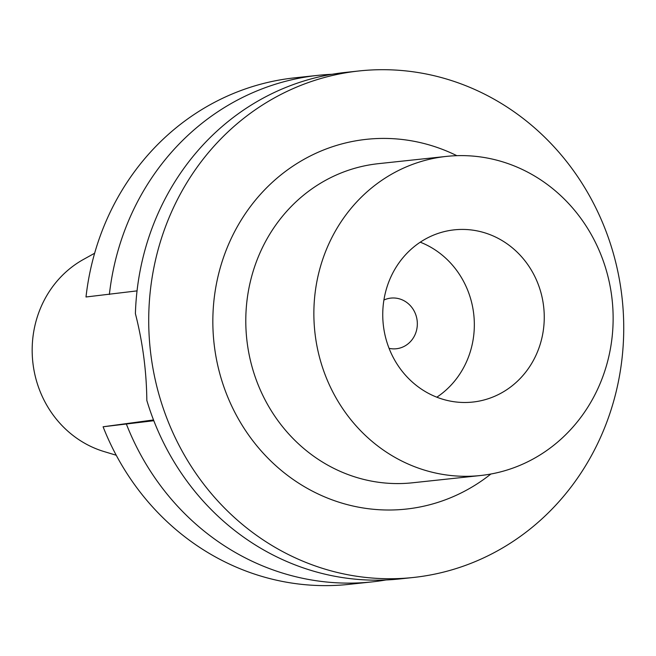<?xml version="1.0" encoding="UTF-8"?>
<svg xmlns="http://www.w3.org/2000/svg" width="656" height="656" viewBox="0 0 656 656"><rect width="100%" height="100%" fill="white"/><g stroke="black" fill="none" stroke-linecap="round" stroke-linejoin="round"><path stroke-width="0.98" d="M352.977 71.701A254.708 237.316 -96.1 0 1 359.144 70.946A254.708 237.316 -96.1 0 1 621.814 295.676A254.708 237.316 -96.1 0 1 419.471 576.739A254.708 237.316 83.9 0 1 413.296 577.485A254.708 237.316 83.9 0 1 150.634 352.756A254.708 237.316 83.9 0 1 352.977 71.701M490.877 474.017A185.943 173.241 -96.1 0 1 410.492 508.556A185.943 173.241 -96.1 0 1 214.545 347.467A185.943 173.241 -96.1 0 1 361.956 139.876A185.943 173.241 -96.1 0 1 456.838 155.677M413.296 577.485L399.865 578.92A254.708 237.316 83.9 0 1 146.829 400.447C146.526 371.255 142.721 342.301 135.398 313.609A254.708 237.316 83.9 0 1 339.546 73.136A254.708 237.316 -96.1 0 1 345.712 72.39L359.144 70.946M137.047 290.879L86.002 296.988A254.708 237.316 -96.1 0 1 294.749 77.834L318.111 75.333A254.708 237.316 83.9 0 0 109.372 294.487M331.961 74.292A254.708 237.316 83.9 0 0 318.111 75.333M126.46 424.284A254.708 237.316 83.9 0 0 372.272 581.872L348.902 584.373A254.708 237.316 -96.1 0 1 103.09 426.777L153.816 420.717M372.272 581.872A254.708 237.316 83.9 0 0 386.023 579.961M103.09 426.777L153.52 419.947M94.636 253.232L83.476 259.423A103.828 96.735 83.9 0 0 32.8 362.005A103.828 96.735 83.9 0 0 104.017 451.549L116.227 455.239M383.916 300.03A25.469 23.731 83.9 0 1 390.254 298.177A25.469 23.731 -96.1 0 1 390.878 298.103A25.469 23.731 -96.1 0 1 417.142 320.579A25.469 23.731 -96.1 0 1 396.905 348.68A25.469 23.731 83.9 0 1 396.29 348.754A25.469 23.731 83.9 0 1 389.082 348.344M420.258 242.187A86.6 80.688 -96.1 0 1 473.812 314.855A86.6 80.688 -96.1 0 1 436.83 397.2M452.197 230.1A86.6 80.688 83.9 0 0 383.399 325.663A86.6 80.688 83.9 0 0 472.705 402.062A86.6 80.688 83.9 0 0 474.805 401.816A86.6 80.688 83.9 0 0 543.603 306.254A86.6 80.688 83.9 0 0 454.296 229.846A86.6 80.688 83.9 0 0 452.197 230.1M446.441 156.399A160.466 149.511 -96.1 0 0 442.562 156.866A160.466 149.511 83.9 0 0 315.077 333.937A160.466 149.511 83.9 0 0 480.561 475.518A160.466 149.511 83.9 0 0 484.448 475.042A160.466 149.511 -96.1 0 0 611.925 297.972A160.466 149.511 -96.1 0 0 446.441 156.399L378.364 163.672A160.466 149.511 -96.1 0 0 374.478 164.148A160.466 149.511 83.9 0 0 247 341.218A160.466 149.511 83.9 0 0 412.485 482.791L480.561 475.518"/></g></svg>
